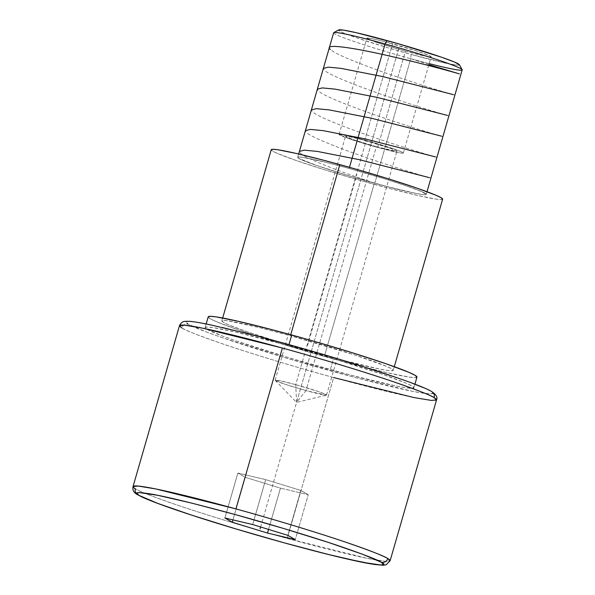 <?xml version="1.0" encoding="UTF-8"?>
<svg xmlns="http://www.w3.org/2000/svg" width="595" height="595" viewBox="0 0 595 595"><rect width="100%" height="100%" fill="white"/><g stroke="black" fill="none" stroke-linecap="round" stroke-linejoin="round"><path stroke-width="0.45" stroke-dasharray="2.98 2.23" d="M179.467 325.703A133.786 7.237 -163.9 0 0 181.862 327.957A5.355 5.229 120.4 0 1 188.392 324.223C182.672 321.367 185.945 320.802 198.195 322.527C213.263 324.907 242.15 331.898 284.879 343.508C325.681 354.732 367.435 367.636 391.339 375.809C414.708 383.924 427.738 388.996 430.423 391.027L430.587 391.123A5.355 5.229 120.4 0 1 431.814 391.636A5.355 5.229 -59.6 0 0 430.587 391.123C436.306 393.972 433.034 394.537 420.784 392.812C405.723 390.439 376.828 383.44 334.107 371.838C293.305 360.615 251.544 347.703 227.64 339.529C204.271 331.415 191.248 326.343 188.556 324.32L188.392 324.223A5.355 5.229 -59.6 0 0 181.862 327.957C184.48 330.024 197.934 335.283 222.218 343.732C247.074 352.247 290.836 365.784 333.654 377.557L287.221 538.423C244.337 526.627 200.456 513.054 175.599 504.53C151.309 496.074 137.899 490.823 135.348 488.778L133.042 486.569M181.862 327.957A133.786 7.237 -163.9 0 0 333.654 377.557L287.221 538.423A133.786 7.237 16.1 0 0 390.112 560.773L384.987 561.286L367.383 558.385L287.221 538.423A133.786 7.237 16.1 0 1 135.348 488.778A5.355 5.229 120.6 0 0 137.609 494.735M364.824 140.063A33.446 1.807 16.1 0 1 403.365 153.027A33.446 1.807 16.1 0 1 377.647 147.441L405.433 51.177A33.446 1.807 -163.9 0 0 431.152 56.763A33.446 1.807 -163.9 0 0 392.611 43.799L364.824 140.063L393.86 148.929L400.874 151.554L403.373 152.989L402.785 153.19L394.061 151.643L371.377 145.678L348.611 138.583L339.098 134.515L348.41 135.861L364.824 140.063L392.611 43.799A33.446 1.807 -163.9 0 0 366.884 38.214A33.446 1.807 -163.9 0 0 405.433 51.177L377.647 147.441A33.446 1.807 16.1 0 1 339.098 134.477A33.446 1.807 16.1 0 1 364.824 140.063M333.639 32.792A66.893 3.615 -163.9 0 0 410.728 58.719L411.071 54.428L387.494 47.652L356.487 37.768L343.3 32.829L339.812 31.163L338.726 29.914A62.877 3.399 -163.9 0 0 411.071 54.428L410.728 58.719A66.893 3.615 16.1 0 1 333.788 32.628M429.173 63.628A66.893 3.615 16.1 0 1 410.728 58.719L374.791 183.215A66.893 3.615 16.1 0 1 297.701 157.288A66.893 3.615 16.1 0 1 349.153 168.459L349.488 167.307L349.153 168.459L326.023 162.375L302.476 157.296L298.876 156.968L297.693 157.363L298.988 158.471L316.726 165.499L349.711 176.008L386.832 186.466L415.578 193.338L421.468 194.387L425.068 194.714L426.251 194.32L421.245 191.441L407.218 186.183L386.304 179.355L349.153 168.459A66.893 3.615 16.1 0 1 426.243 194.394A66.893 3.615 16.1 0 1 374.791 183.215L410.728 58.719A66.893 3.615 -163.9 0 0 462.174 69.89M295.715 384.668A26.76 1.45 16.1 0 1 326.551 395.035A26.76 1.45 16.1 0 1 305.971 390.573L376.36 146.705A26.76 1.45 -163.9 0 0 396.939 151.175A26.76 1.45 -163.9 0 0 366.103 140.799L295.715 384.668L296.57 402.436L305.971 390.573L326.402 395.139L324.9 394.009L318.176 391.495L295.715 384.668L280.312 380.807L275.217 380.361L285.369 384.37L305.971 390.573L296.57 402.436L295.715 384.668L366.103 140.799A26.76 1.45 -163.9 0 0 345.524 136.329A26.76 1.45 -163.9 0 0 376.36 146.705L305.971 390.573A26.76 1.45 16.1 0 1 275.135 380.198A26.76 1.45 16.1 0 1 295.715 384.668M442.635 199.087L441.066 199.615L436.261 199.176L417.802 195.495L390.082 188.615L357.32 179.578L324.491 169.761L296.608 160.657L277.902 153.651L272.956 151.286L271.238 149.724A89.191 4.827 -163.9 0 0 374.032 184.286L324.632 355.423A89.191 4.827 16.1 0 1 221.846 320.854A89.191 4.827 16.1 0 1 290.442 335.744L290.739 334.71L290.442 335.744L259.606 327.629L228.212 320.861L223.408 320.422L221.838 320.95L223.556 322.423L228.51 324.788L247.208 331.794L291.193 345.807L340.69 359.752L379.008 368.915L386.862 370.306L391.666 370.745L393.243 370.224L391.517 368.744L386.572 366.379L354.836 355.007L290.442 335.744A89.191 4.827 16.1 0 1 393.228 370.321A89.191 4.827 16.1 0 1 324.632 355.423L374.032 184.286A89.191 4.827 -163.9 0 0 442.628 199.184M208.205 316.845A108.632 5.876 -163.9 0 0 333.401 358.956L330.314 369.651A108.632 5.876 16.1 0 1 205.119 327.548A108.632 5.876 16.1 0 1 288.672 345.688L288.977 344.631L288.672 345.688L235.352 332.032L212.876 327.555L207.023 327.019L205.104 327.666L207.201 329.459L222.954 336.19L236.007 340.868L289.587 357.945L349.867 374.924L396.545 386.088L406.11 387.784L411.963 388.319L413.875 387.68L411.777 385.88L405.753 383.002L382.972 374.471L329.399 357.394L288.672 345.688A108.632 5.876 16.1 0 1 413.867 387.799A108.632 5.876 16.1 0 1 330.314 369.651L333.401 358.956A108.632 5.876 -163.9 0 0 416.954 377.104M308.255 494.698L300.854 490.436L265.66 479.622L237.866 473.062L245.266 477.324L280.461 488.138L308.255 494.698L295.291 539.62L308.255 494.698L300.854 490.436L287.883 535.359L300.854 490.436L265.66 479.622L237.866 473.062L224.903 517.992L237.866 473.062L245.266 477.324L232.98 519.896L245.266 477.324L280.461 488.138L268.553 529.416L280.461 488.138L308.255 494.698M252.697 524.545L265.66 479.622L252.697 524.545M333.654 377.557A133.786 7.237 -163.9 0 0 436.544 399.907M423.32 387.628L430.423 391.027L432.9 393.191L430.49 393.905L423.454 393.236L412.052 391.198L356.784 377.951L285.637 357.9L222.5 337.767L207.127 332.255L188.556 324.32L186.079 322.148L188.489 321.434L195.524 322.103L222.255 327.458M396.478 377.572L411.859 383.083M416.961 376.977L415.05 377.624L409.196 377.089L386.72 372.611L352.954 364.229L313.044 353.222L273.06 341.262L239.093 330.173L216.32 321.642L210.288 318.764L208.198 316.86M376.36 146.705L396.471 151.301L396.947 151.145L396.426 150.699L389.331 147.887L361.291 139.505L349.793 136.753L345.524 136.359L353.132 139.617L376.36 146.705M459.399 64.736L458.329 65.227L449.404 63.94L411.071 54.428A62.877 3.399 -163.9 0 0 459.392 64.729M405.433 51.177L421.848 55.38L430.564 56.927L431.159 56.726L428.653 55.29L416.753 51.021L381.045 40.758L372.217 38.742L366.884 38.251L376.397 42.319L405.433 51.177M260.625 526.984L399.022 47.488L296.57 402.436L326.402 395.139M307.541 345.583L356.933 174.454M374.791 183.215C344.208 174.952 302.513 161.342 298.988 158.471C292.703 155.615 302.706 155.704 349.153 168.459C395.943 181.423 423.737 191.754 424.956 193.211C434.119 197.637 406.526 192.14 374.791 183.215C341.865 172.327 305.971 158.716 300.482 153.279L299.404 151.405M429.449 177.652C437.057 179.913 416.879 174.357 386.572 164.384C352.627 153.332 312.13 138.256 306.477 132.529L305.391 130.662M435.436 156.901C444.242 159.534 417.028 151.963 381.008 139.78C349.213 129.093 317.842 116.955 312.464 111.778L311.386 109.897M441.43 136.151C449.009 138.404 429.047 132.916 398.397 122.838C364.304 111.711 324.312 96.844 318.451 91.035L317.373 89.146M447.418 115.4C456.305 118.055 428.943 110.447 392.864 98.242C361.693 87.777 329.541 75.349 324.439 70.284L323.36 68.395M453.405 94.65C462.278 97.305 434.796 89.652 398.925 77.514C367.613 67.012 335.521 54.584 330.433 49.534M428.883 64.639L410.728 58.719M403.365 153.027L431.152 56.763M298.653 154.001L297.701 157.288M326.551 395.035L396.939 151.175M222.671 317.998L221.846 320.854M206.153 323.955L205.119 327.548M414.901 384.206L413.867 387.799M394.284 366.676L393.228 370.321M275.217 380.361L296.57 402.436M275.135 380.198L345.524 136.329M427.009 191.724L426.243 194.394M339.098 134.477L366.884 38.214"/><path stroke-width="0.89" d="M333.654 377.557L413.778 397.52L431.412 400.42L436.544 399.907L434.157 397.646A5.355 5.229 -59.6 0 0 431.814 391.636A5.355 5.229 120.4 0 1 434.157 397.646A133.786 7.237 -163.9 0 0 282.365 348.045A133.786 7.237 -163.9 0 0 179.467 325.703L181.862 327.957M138.918 495.308L139.163 495.449C141.863 497.487 154.908 502.559 178.307 510.681C202.233 518.87 243.98 531.766 284.708 542.967C327.339 554.555 356.204 561.539 371.28 563.934C383.574 565.674 386.906 565.131 381.276 562.297A5.355 5.229 -59.4 0 0 387.806 558.564L390.112 560.773L386.185 564.759L383.076 565.25L374.441 564.476L346.974 558.95C305.175 549.438 232.065 528.672 185.201 513.009C166.667 506.851 153.034 501.86 144.295 498.045L137.676 494.78C133.89 492.861 132.343 490.124 133.042 486.569A133.786 7.237 16.1 0 1 235.932 508.911L282.365 348.045L235.932 508.911C278.817 520.707 322.698 534.28 347.554 542.811C371.845 551.268 385.255 556.518 387.806 558.564A5.355 5.229 120.6 0 1 381.276 562.297L383.507 564.35L381.023 565.042L362.489 562.297L328.462 554.488L284.09 542.796L236.096 528.985L191.724 515.151L157.697 503.377L139.163 495.449L136.686 493.262L139.163 492.571L157.705 495.308L191.731 503.117L236.096 514.809L284.098 528.62L328.462 542.454L362.489 554.228L381.031 562.156C378.331 560.126 365.285 555.046 341.887 546.924C317.953 538.743 276.214 525.846 235.486 514.638C192.847 503.058 163.989 496.066 148.906 493.679C136.619 491.939 133.287 492.481 138.918 495.308A5.355 5.229 120.6 0 1 137.609 494.735A5.355 5.229 -59.4 0 0 138.918 495.308M179.467 325.703C180.887 322.877 182.732 321.426 185.015 321.345L189.232 321.3C193.762 321.642 200.731 322.795 210.147 324.773L249.788 334.159C319.359 351.809 417.66 382.57 431.814 391.636C436.224 394.604 437.801 397.363 436.544 399.907A133.786 7.237 -163.9 0 0 434.157 397.646C431.531 395.586 418.084 390.327 393.801 381.878C368.945 373.363 325.182 359.826 282.365 348.045L202.241 328.09L184.606 325.19L179.467 325.703L133.042 486.569A133.786 7.237 16.1 0 0 135.348 488.778A5.355 5.229 -59.4 0 0 137.609 494.735M427.009 191.724L462.174 69.89A66.893 3.615 -163.9 0 0 385.084 43.963L349.488 167.307L385.084 43.963L386.966 40.557A62.877 3.399 -163.9 0 0 338.748 29.899L333.788 32.628A66.893 3.615 16.1 0 1 385.084 43.963A66.893 3.615 -163.9 0 0 333.639 32.792L298.653 154.001M394.284 366.676L442.628 199.184A89.191 4.827 -163.9 0 0 339.842 164.614L290.739 334.71L339.842 164.614A89.191 4.827 -163.9 0 0 271.238 149.717L222.671 317.998M414.901 384.206L416.954 377.104A108.632 5.876 -163.9 0 0 291.758 334.992L288.977 344.631L291.758 334.992A108.632 5.876 -163.9 0 0 208.205 316.845L206.153 323.955M224.903 517.992L252.697 524.545L287.883 535.359L295.291 539.62L267.497 533.061L232.303 522.246L224.903 517.992L232.303 522.246L232.98 519.896L232.303 522.246L267.497 533.061L268.553 529.416L267.497 533.061L295.291 539.62L287.883 535.359L252.697 524.545L224.903 517.992M133.042 486.569L138.166 486.055L155.771 488.949L235.932 508.911A133.786 7.237 16.1 0 1 387.806 558.564A133.786 7.237 16.1 0 1 390.112 560.773L436.544 399.907M222.255 327.458L262.202 337.387L309.311 350.388L356.457 364.497L396.478 377.572M411.859 383.083L423.32 387.628M208.191 316.971L210.109 316.324L215.963 316.86L238.439 321.337L272.198 329.719L312.115 340.727L352.091 352.686L386.058 363.776L408.839 372.306L414.864 375.185L416.961 376.977M271.231 149.814L272.808 149.286L277.612 149.724L296.065 153.406L323.784 160.286L356.554 169.322L389.375 179.14L417.266 188.243L435.964 195.249L440.917 197.614L442.635 199.087M462.137 69.675L459.392 64.729A62.877 3.399 -163.9 0 0 386.966 40.557L385.084 43.963A66.893 3.615 16.1 0 1 462.137 69.675A66.893 3.615 16.1 0 1 429.173 63.628M338.6 30.122L343.092 30.062L356.108 32.651L398.747 43.874L441.549 57.217L454.736 62.155L459.437 64.855M260.097 528.806L260.625 526.984M299.404 151.405L304.342 150.163L317.254 151.405L359.142 159.653L429.449 177.652M305.391 130.662L310.255 129.412L323.048 130.625L364.913 138.851L435.436 156.901M311.386 109.897L316.362 108.662L329.236 109.904L371.139 118.16L441.43 136.151M317.373 89.146L322.259 87.911L335.007 89.124L376.903 97.357L447.418 115.4M323.36 68.395L328.284 67.161L341.084 68.38L383.076 76.651L453.405 94.65M330.433 49.534C322.631 43.212 351.162 47.198 388.059 55.67C420.234 62.929 453.457 72.092 459.399 73.899L428.883 64.639"/></g></svg>
